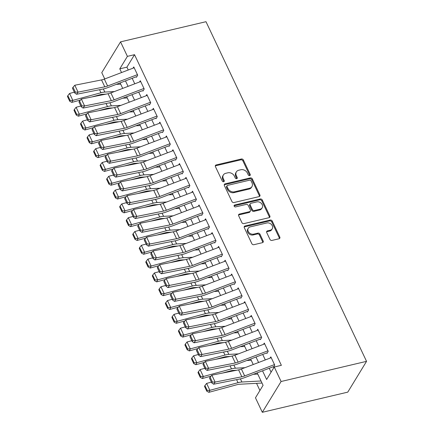 <?xml version="1.0" encoding="UTF-8"?>
<svg xmlns="http://www.w3.org/2000/svg" width="434" height="434" viewBox="0 0 434 434"><rect width="100%" height="100%" fill="white"/><g stroke="black" fill="none" stroke-linecap="round" stroke-linejoin="round"><path stroke-width="0.65" d="M249.669 175.607A1.134 0.911 31.4 0 0 250.196 174.425L243.393 160.027A1.617 1.302 31.4 0 0 241.353 159.001L216.192 164.936A1.617 1.302 31.4 0 0 215.448 165.452A1.617 1.302 31.4 0 0 215.432 166.623L222.241 181.021A1.134 0.911 31.4 0 0 224.199 180.56L223.315 178.699A5.17 4.166 31.4 0 1 223.374 174.945A5.17 4.166 31.4 0 1 225.74 173.307L227.834 172.808A5.17 4.166 31.4 0 1 234.36 176.09L235.239 177.956A1.134 0.911 31.4 0 0 237.197 177.495L236.318 175.629A5.17 4.166 31.4 0 1 236.373 171.88A5.17 4.166 31.4 0 1 238.738 170.237L240.837 169.743A5.17 4.166 31.4 0 1 247.358 173.025L248.243 174.886A1.134 0.911 31.4 0 0 249.669 175.607M249.783 175.569A1.134 0.911 31.4 0 0 249.691 175.26L242.883 160.857A1.617 1.302 31.4 0 0 240.843 159.831L215.682 165.772A1.617 1.302 31.4 0 0 215.297 165.929M223.781 181.705A1.134 0.911 31.4 0 0 223.689 181.39L222.81 179.53L223.315 178.699M236.78 178.64A1.134 0.911 31.4 0 0 236.687 178.325L235.808 176.464L236.318 175.629M269.953 239.394A1.617 1.302 31.4 0 0 271.993 240.42L279.051 238.754A1.617 1.302 31.4 0 0 279.789 238.244A1.617 1.302 31.4 0 0 279.811 237.072L272.248 221.08A1.617 1.302 31.4 0 0 270.214 220.054L245.047 225.989A1.617 1.302 31.4 0 0 244.309 226.505A1.617 1.302 31.4 0 0 244.293 227.676L251.85 243.669A1.617 1.302 31.4 0 0 253.89 244.695L262.418 242.682A1.617 1.302 31.4 0 0 263.156 242.167A1.617 1.302 31.4 0 0 263.172 240.995L259.939 234.154A1.617 1.302 31.4 0 0 257.899 233.129L253.673 234.127A4.324 3.483 31.4 0 1 249.013 232.548A4.324 3.483 31.4 0 1 248.27 228.246A4.324 3.483 31.4 0 1 250.244 226.873L266.812 222.968A4.324 3.483 31.4 0 1 271.472 224.541A4.324 3.483 31.4 0 1 272.216 228.843A4.324 3.483 31.4 0 1 270.236 230.215L267.474 230.866A1.617 1.302 31.4 0 0 266.736 231.382A1.617 1.302 31.4 0 0 266.72 232.553L269.953 239.394M127.401 56.36L134.524 54.679L281.368 365.33L274.245 367.007L281.096 381.508L366.546 361.343L205.998 21.7L120.549 41.859L127.401 56.36L119.789 68.843L121.542 72.554M259.131 196.607A1.617 1.302 31.4 0 0 259.868 196.097A1.617 1.302 31.4 0 0 259.885 194.926L252.328 178.933A1.617 1.302 31.4 0 0 250.288 177.907L225.127 183.842A1.617 1.302 31.4 0 0 224.389 184.358A1.617 1.302 31.4 0 0 224.367 185.53L231.93 201.522A1.617 1.302 31.4 0 0 233.969 202.548L259.131 196.607M262.288 200.003L269.85 215.996A1.617 1.302 31.4 0 1 269.829 217.168A1.617 1.302 31.4 0 1 269.091 217.684L243.93 223.618A1.617 1.302 31.4 0 1 241.89 222.593L238.657 215.752A1.617 1.302 31.4 0 1 238.673 214.58A1.617 1.302 31.4 0 1 239.411 214.065L249.615 211.656A1.617 1.302 31.4 0 0 250.358 211.141A1.617 1.302 31.4 0 0 250.375 209.969L248.226 205.434A1.617 1.302 31.4 0 0 246.192 204.409L235.564 206.915A1.134 0.911 31.4 0 1 234.669 205.016L260.248 198.978A1.617 1.302 31.4 0 1 262.288 200.003L261.783 200.839L269.34 216.832L269.85 215.996M136.428 77.29L137.697 75.207L133.78 66.923L133.01 68.187M142.954 91.097L144.224 89.013L140.307 80.729L139.536 81.993M149.48 104.903L150.75 102.82L146.833 94.536L146.063 95.8M156.007 118.71L157.276 116.627L153.359 108.343L152.589 109.607M162.533 132.516L163.802 130.433L159.886 122.149L159.115 123.413M169.059 146.323L170.329 144.24L166.412 135.956L165.642 137.22M175.586 160.13L176.855 158.047L172.938 149.763L172.168 151.027M182.112 173.936L183.381 171.853L179.464 163.569L178.694 164.833M188.638 187.743L189.908 185.665L185.991 177.381L185.22 178.64M195.164 201.55L196.434 199.472L192.517 191.188L191.747 192.446M201.691 215.356L202.96 213.278L199.043 204.994L198.273 206.253M208.217 229.163L209.486 227.085L205.57 218.801L204.799 220.06M214.743 242.969L216.013 240.892L212.096 232.608L211.325 233.866M221.269 256.776L222.539 254.698L218.622 246.414L217.852 247.673M227.796 270.583L229.065 268.505L225.148 260.221L224.378 261.48M234.322 284.389L235.591 282.312L231.675 274.028L230.904 275.286M240.848 298.196L242.118 296.118L238.201 287.834L237.431 289.093M247.375 312.003L248.644 309.925L244.727 301.641L243.957 302.899M253.901 325.809L255.17 323.731L251.253 315.447L250.483 316.706M260.427 339.616L261.697 337.538L257.78 329.254L257.009 330.513M266.953 353.422L268.223 351.345L264.306 343.061L263.536 344.319M134.524 54.679L126.907 67.161L128.247 69.999M132.186 78.326L134.773 83.805M138.712 92.133L141.3 97.612M145.238 105.939L147.826 111.419M151.764 119.746L154.352 125.225M158.291 133.553L160.878 139.032M164.817 147.359L167.405 152.839M171.343 161.166L173.931 166.645M177.869 174.973L180.457 180.452M184.396 188.779L186.983 194.258M190.922 202.586L193.51 208.065M197.448 216.392L200.041 221.872M203.975 230.199L206.568 235.678M210.501 244.006L213.094 249.485M217.027 257.812L219.62 263.292M223.553 271.619L226.147 277.098M230.08 285.426L232.673 290.905M236.606 299.232L239.199 304.711M243.132 313.039L245.725 318.518M249.658 326.845L252.252 332.325M256.185 340.652L258.778 346.131M262.711 354.459L265.304 359.938M269.237 368.265L271.093 372.182M270.062 358.126L270.832 356.867L274.749 365.151L273.48 367.229M256.537 383.336L259.923 390.491M257.183 372.855L263.075 385.316L255.463 397.804L262.315 412.3L347.764 392.141L366.546 361.343M104.74 78.945L101.768 72.657L120.549 41.859M262.315 412.3L281.096 381.508M262.532 370.82L266.633 379.495L274.245 367.007M125.475 80.876L128.068 86.361M132.001 94.683L134.594 100.167M138.527 108.489L141.121 113.974M145.054 122.296L147.647 127.78M151.58 136.102L154.173 141.587M158.106 149.909L160.699 155.394M164.632 163.716L167.226 169.2M171.159 177.522L173.752 183.007M177.685 191.329L180.278 196.814M184.211 205.136L186.804 210.62M190.738 218.948L193.331 224.427M197.264 232.754L199.857 238.233M203.796 246.561L206.383 252.04M210.322 260.367L212.91 265.847M216.848 274.174L219.436 279.653M223.374 287.981L225.962 293.46M229.901 301.787L232.488 307.267M236.427 315.594L239.015 321.073M242.953 329.401L245.541 334.88M249.479 343.207L252.067 348.686M256.006 357.014L258.593 362.493M253.25 364.527L250.657 359.048M246.724 350.721L244.13 345.242M240.197 336.914L237.604 331.435M233.671 323.108L231.078 317.628M227.145 309.301L224.552 303.822M220.618 295.494L218.025 290.015M214.092 281.688L211.499 276.208M207.566 267.881L204.973 262.402M201.04 254.074L198.446 248.595M194.513 240.268L191.92 234.789M187.987 226.461L185.394 220.982M181.461 212.655L178.868 207.175M174.935 198.848L172.341 193.369M168.408 185.041L165.815 179.562M161.877 171.235L159.289 165.755M155.35 157.428L152.763 151.949M148.824 143.621L146.236 138.137M142.298 129.815L139.71 124.33M135.771 116.008L133.184 110.524M129.245 102.202L126.657 96.717M122.719 88.395L120.131 82.91M126.907 67.161L119.789 68.843M236.373 171.88L235.868 172.71A5.17 4.166 31.4 0 0 235.808 176.464M223.374 174.945L222.864 175.781A5.17 4.166 31.4 0 0 222.81 179.53M259.516 196.45A1.617 1.302 31.4 0 0 259.38 195.756L251.818 179.763A1.617 1.302 31.4 0 0 249.783 178.737L224.617 184.678A1.617 1.302 31.4 0 0 224.232 184.835M251.074 180.886A1.134 0.911 31.4 0 0 249.648 180.164L227.562 185.378A1.134 0.911 31.4 0 0 227.031 186.555L227.958 188.524A5.17 4.166 31.4 0 0 234.485 191.806L249.583 188.242A5.17 4.166 31.4 0 0 251.948 186.598A5.17 4.166 31.4 0 0 252.002 182.85L251.074 180.886M227.042 185.736L226.537 186.571A1.134 0.911 31.4 0 0 226.521 187.39L227.031 186.555M251.948 186.598L251.438 187.428A5.17 4.166 31.4 0 1 249.073 189.072L233.975 192.636A5.17 4.166 31.4 0 1 227.454 189.354L226.521 187.39M269.476 217.526A1.617 1.302 31.4 0 0 269.34 216.832M250.358 211.141L249.848 211.976A1.617 1.302 31.4 0 1 249.111 212.492L238.906 214.895A1.617 1.302 31.4 0 0 238.521 215.058M261.783 200.839A1.617 1.302 31.4 0 0 259.744 199.814L234.159 205.846A1.134 0.911 31.4 0 0 234.045 205.884M260.205 209.161A4.324 3.483 31.4 0 0 262.185 207.783A4.324 3.483 31.4 0 0 261.442 203.486A4.324 3.483 31.4 0 0 256.776 201.908L250.944 203.286A1.617 1.302 31.4 0 0 250.201 203.801A1.617 1.302 31.4 0 0 250.185 204.973L252.333 209.508A1.617 1.302 31.4 0 0 254.367 210.533L260.205 209.161L259.7 209.991A4.324 3.483 31.4 0 0 261.675 208.618L262.185 207.783M250.201 203.801L249.696 204.631A1.617 1.302 31.4 0 0 249.675 205.803L250.185 204.973M259.7 209.991L253.863 211.369A1.617 1.302 31.4 0 1 251.823 210.344L249.675 205.803M272.216 228.843L271.706 229.673A4.324 3.483 31.4 0 1 269.731 231.045L266.97 231.702A1.617 1.302 31.4 0 0 266.584 231.859M248.27 228.246L247.76 229.081A4.324 3.483 31.4 0 0 248.503 233.378A4.324 3.483 31.4 0 0 253.163 234.957L253.673 234.127M262.803 242.525A1.617 1.302 31.4 0 0 262.668 241.83L259.434 234.984A1.617 1.302 31.4 0 0 257.395 233.959L253.163 234.957M279.436 238.597A1.617 1.302 31.4 0 0 279.301 237.903L271.744 221.91A1.617 1.302 31.4 0 0 269.704 220.884L244.543 226.825A1.617 1.302 31.4 0 0 244.158 226.982M67.856 95.621L67.454 96.429L69.738 101.263L70.14 100.455L67.856 95.621L69.565 93.467L74.344 92.171M116.285 84.375L120.712 84.136M69.565 93.467L72.825 100.373L100.965 92.74A12.353 4.622 -25.3 0 1 104.838 92.068L114.413 91.558M70.14 100.455L72.825 100.373L71.816 102.386L69.738 101.263M106.113 94.118L102.538 94.308A8.235 3.081 154.7 0 0 99.956 94.753L91.878 96.945M80.464 100.042L71.816 102.386M137.432 74.648L107.61 86.003A8.235 3.081 -25.3 0 1 104.795 86.827L78.071 92.138L76.547 94.276L103.27 88.965A12.353 4.622 154.7 0 0 107.491 87.722L136.195 76.796M134.166 67.747L104.344 79.097A8.235 3.081 -25.3 0 1 101.529 79.921L74.805 85.238L78.071 92.138L75.326 92.1L73.042 87.272L72.429 88.124L74.713 92.957L75.326 92.1M74.713 92.957L76.547 94.276M74.805 85.238L73.042 87.272M74.382 109.428L73.981 110.236L76.265 115.07L76.666 114.261L74.382 109.428L76.091 107.274L80.87 105.977M122.811 98.182L127.238 97.943M76.091 107.274L79.351 114.18L107.491 106.547A12.353 4.622 -25.3 0 1 111.364 105.874L120.94 105.364M76.666 114.261L79.351 114.18L78.342 116.193L76.265 115.07M112.639 107.925L109.064 108.115A8.235 3.081 154.7 0 0 106.482 108.56L98.404 110.751M86.99 113.849L78.342 116.193M80.908 123.234L80.507 124.043L82.791 128.876L83.192 128.068L80.908 123.234L82.617 121.081L87.397 119.784M129.337 111.988L133.764 111.75M82.617 121.081L85.878 127.987L114.017 120.354A12.353 4.622 -25.3 0 1 117.896 119.681L127.466 119.171M83.192 128.068L85.878 127.987L84.869 129.999L82.791 128.876M119.166 121.732L115.59 121.921A8.235 3.081 154.7 0 0 113.008 122.366L104.93 124.558M93.516 127.656L84.869 129.999M87.435 137.041L87.033 137.849L89.317 142.683L89.719 141.875L87.435 137.041L89.144 134.887L93.923 133.591M135.864 125.795L140.291 125.556M89.144 134.887L92.404 141.793L120.543 134.16A12.353 4.622 -25.3 0 1 124.422 133.488L133.992 132.978M89.719 141.875L92.404 141.793L91.395 143.806L89.317 142.683M125.692 135.538L122.122 135.728A8.235 3.081 154.7 0 0 119.534 136.173L111.457 138.365M100.042 141.462L91.395 143.806M93.961 150.848L93.56 151.656L95.843 156.49L96.245 155.681L93.961 150.848L95.67 148.694L100.449 147.397M142.39 139.602L146.817 139.363M95.67 148.694L98.93 155.6L127.07 147.967A12.353 4.622 -25.3 0 1 130.949 147.294L140.518 146.784M96.245 155.681L98.93 155.6L97.921 157.613L95.843 156.49M132.218 149.345L128.648 149.535A8.235 3.081 154.7 0 0 126.061 149.98L117.983 152.171M106.569 155.269L97.921 157.613M143.958 88.455L114.137 99.809A8.235 3.081 -25.3 0 1 111.321 100.634L84.597 105.945L83.073 108.082L109.797 102.771A12.353 4.622 154.7 0 0 114.017 101.529L142.721 90.608M140.692 81.554L110.871 92.903A8.235 3.081 -25.3 0 1 108.055 93.728L81.332 99.044L84.597 105.945L81.852 105.907L79.568 101.079L78.955 101.93L81.239 106.764L81.852 105.907M81.239 106.764L83.073 108.082M81.332 99.044L79.568 101.079M150.484 102.261L120.663 113.616A8.235 3.081 -25.3 0 1 117.847 114.44L91.124 119.751L89.599 121.889L116.323 116.578A12.353 4.622 154.7 0 0 120.543 115.335L149.247 104.415M147.218 95.361L117.397 106.71A8.235 3.081 -25.3 0 1 114.581 107.534L87.858 112.851L91.124 119.751L88.379 119.713L86.095 114.885L85.482 115.737L87.766 120.571L88.379 119.713M87.766 120.571L89.599 121.889M87.858 112.851L86.095 114.885M157.01 116.068L127.189 127.422A8.235 3.081 -25.3 0 1 124.374 128.247L97.65 133.558L96.126 135.696L122.849 130.384A12.353 4.622 154.7 0 0 127.07 129.142L155.773 118.222M153.744 109.167L123.923 120.516A8.235 3.081 -25.3 0 1 121.108 121.341L94.384 126.657L97.65 133.558L94.905 133.52L92.621 128.692L92.008 129.544L94.292 134.377L94.905 133.52M94.292 134.377L96.126 135.696M94.384 126.657L92.621 128.692M163.537 129.875L133.715 141.229A8.235 3.081 -25.3 0 1 130.9 142.054L104.176 147.365L102.652 149.502L129.375 144.191A12.353 4.622 154.7 0 0 133.596 142.949L162.3 132.028M160.271 122.974L130.45 134.323A8.235 3.081 -25.3 0 1 127.634 135.148L100.91 140.464L104.176 147.365L101.431 147.327L99.147 142.498L98.534 143.35L100.818 148.184L101.431 147.327M100.818 148.184L102.652 149.502M100.91 140.464L99.147 142.498M100.487 164.654L100.086 165.463L102.37 170.296L102.771 169.488L100.487 164.654L102.196 162.5L106.976 161.204M148.916 153.408L153.343 153.169M102.196 162.5L105.457 169.406L133.601 161.773A12.353 4.622 -25.3 0 1 137.475 161.101L147.045 160.591M102.771 169.488L105.457 169.406L104.448 171.419L102.37 170.296M138.744 163.151L135.175 163.341A8.235 3.081 154.7 0 0 132.587 163.786L124.509 165.978M113.095 169.076L104.448 171.419M170.063 143.681L140.242 155.036A8.235 3.081 -25.3 0 1 137.426 155.86L110.703 161.171L109.178 163.309L135.902 157.998A12.353 4.622 154.7 0 0 140.122 156.755L168.826 145.835M166.797 136.781L136.976 148.13A8.235 3.081 -25.3 0 1 134.16 148.954L107.437 154.271L110.703 161.171L107.957 161.133L105.674 156.305L105.061 157.157L107.344 161.99L107.957 161.133M107.344 161.99L109.178 163.309M107.437 154.271L105.674 156.305M107.014 178.461L106.612 179.269L108.896 184.103L109.297 183.294L107.014 178.461L108.722 176.307L113.502 175.011M155.443 167.215L159.869 166.976M108.722 176.307L111.988 183.213L140.128 175.58A12.353 4.622 -25.3 0 1 144.001 174.907L153.571 174.397M109.297 183.294L111.988 183.213L110.979 185.226L108.896 184.103M145.271 176.958L141.701 177.148A8.235 3.081 154.7 0 0 139.119 177.593L131.035 179.784M119.621 182.882L110.979 185.226M176.589 157.488L146.768 168.842A8.235 3.081 -25.3 0 1 143.952 169.667L117.229 174.978L115.704 177.115L142.428 171.804A12.353 4.622 154.7 0 0 146.649 170.562L175.352 159.641M173.323 150.587L143.502 161.936A8.235 3.081 -25.3 0 1 140.687 162.761L113.963 168.077L117.229 174.978L114.484 174.94L112.2 170.112L111.587 170.963L113.871 175.797L114.484 174.94M113.871 175.797L115.704 177.115M113.963 168.077L112.2 170.112M113.54 192.267L113.138 193.076L115.422 197.909L115.824 197.101L113.54 192.267L115.249 190.114L120.028 188.817M161.969 181.021L166.396 180.788M115.249 190.114L118.515 197.02L146.654 189.387A12.353 4.622 -25.3 0 1 150.527 188.714L160.097 188.204M115.824 197.101L118.515 197.02L117.505 199.032L115.422 197.909M151.797 190.765L148.227 190.955A8.235 3.081 154.7 0 0 145.645 191.399L137.562 193.591M126.148 196.689L117.505 199.032M183.115 171.294L153.294 182.649A8.235 3.081 -25.3 0 1 150.479 183.474L123.755 188.785L122.231 190.922L148.954 185.611A12.353 4.622 154.7 0 0 153.175 184.369L181.879 173.448M179.85 164.394L150.028 175.743A8.235 3.081 -25.3 0 1 147.218 176.567L120.489 181.884L123.755 188.785L121.01 188.747L118.726 183.918L118.113 184.77L120.397 189.604L121.01 188.747M120.397 189.604L122.231 190.922M120.489 181.884L118.726 183.918M120.066 206.074L119.665 206.882L121.949 211.716L122.35 210.908L120.066 206.074L121.775 203.92L126.554 202.624M168.495 194.828L172.922 194.595M121.775 203.92L125.041 210.826L153.18 203.193A12.353 4.622 -25.3 0 1 157.054 202.526L166.623 202.011M122.35 210.908L125.041 210.826L124.032 212.839L121.949 211.716M158.323 204.571L154.754 204.761A8.235 3.081 154.7 0 0 152.171 205.206L144.088 207.398M132.674 210.495L124.032 212.839M189.642 185.101L159.821 196.456A8.235 3.081 -25.3 0 1 157.005 197.28L130.281 202.591L128.757 204.729L155.481 199.418A12.353 4.622 154.7 0 0 159.701 198.175L188.405 187.255M186.376 178.2L156.555 189.549A8.235 3.081 -25.3 0 1 153.744 190.374L127.016 195.691L130.281 202.591L127.536 202.553L125.252 197.725L124.639 198.577L126.923 203.41L127.536 202.553M126.923 203.41L128.757 204.729M127.016 195.691L125.252 197.725M126.592 219.881L126.191 220.689L128.475 225.523L128.876 224.714L126.592 219.881L128.301 217.727L133.081 216.43M175.021 208.635L179.448 208.401M128.301 217.727L131.567 224.633L159.707 217A12.353 4.622 -25.3 0 1 163.58 216.333L173.15 215.817M128.876 224.714L131.567 224.633L130.558 226.646L128.475 225.523M164.849 218.378L161.28 218.568A8.235 3.081 154.7 0 0 158.698 219.013L150.614 221.204M139.2 224.302L130.558 226.646M196.168 198.908L166.347 210.262A8.235 3.081 -25.3 0 1 163.531 211.087L136.808 216.398L135.283 218.535L162.007 213.224A12.353 4.622 154.7 0 0 166.227 211.982L194.931 201.061M192.902 192.007L163.081 203.356A8.235 3.081 -25.3 0 1 160.271 204.181L133.542 209.497L136.808 216.398L134.063 216.36L131.779 211.532L131.166 212.383L133.455 217.217L134.063 216.36M133.455 217.217L135.283 218.535M133.542 209.497L131.779 211.532M133.119 233.687L132.717 234.496L135.001 239.329L135.403 238.521L133.119 233.687L134.828 231.534L139.607 230.237M181.548 222.441L185.974 222.208M134.828 231.534L138.093 238.44L166.233 230.807A12.353 4.622 -25.3 0 1 170.106 230.139L179.676 229.624M135.403 238.521L138.093 238.44L137.084 240.452L135.001 239.329M171.381 232.185L167.806 232.374A8.235 3.081 154.7 0 0 165.224 232.819L157.141 235.011M145.726 238.109L137.084 240.452M202.694 212.714L172.873 224.069A8.235 3.081 -25.3 0 1 170.057 224.893L143.334 230.204L141.809 232.342L168.533 227.031A12.353 4.622 154.7 0 0 172.759 225.788L201.457 214.868M199.434 205.814L169.607 217.163A8.235 3.081 -25.3 0 1 166.797 217.987L140.068 223.304L143.334 230.204L140.589 230.166L138.305 225.338L137.692 226.19L139.981 231.024L140.589 230.166M139.981 231.024L141.809 232.342M140.068 223.304L138.305 225.338M139.645 247.494L139.243 248.302L141.527 253.136L141.929 252.328L139.645 247.494L141.354 245.34L146.133 244.044M188.074 236.248L192.501 236.015M141.354 245.34L144.62 252.246L172.759 244.613A12.353 4.622 -25.3 0 1 176.633 243.946L186.202 243.431M141.929 252.328L144.62 252.246L143.611 254.259L141.527 253.136M177.907 245.991L174.332 246.181A8.235 3.081 154.7 0 0 171.75 246.626L163.667 248.818M152.253 251.915L143.611 254.259M209.221 226.521L179.399 237.875A8.235 3.081 -25.3 0 1 176.584 238.7L149.86 244.011L148.336 246.149L175.059 240.837A12.353 4.622 154.7 0 0 179.285 239.595L207.984 228.675M205.96 219.62L176.133 230.969A8.235 3.081 -25.3 0 1 173.323 231.794L146.594 237.11L149.86 244.011L147.115 243.979L144.831 239.145L144.218 239.997L146.508 244.83L147.115 243.979M146.508 244.83L148.336 246.149M146.594 237.11L144.831 239.145M146.171 261.301L145.77 262.109L148.054 266.943L148.455 266.134L146.171 261.301L147.88 259.147L152.659 257.85M194.6 250.055L199.027 249.821M147.88 259.147L151.146 266.053L179.285 258.42A12.353 4.622 -25.3 0 1 183.159 257.753L192.729 257.237M148.455 266.134L151.146 266.053L150.137 268.066L148.054 266.943M184.434 259.798L180.859 259.988A8.235 3.081 154.7 0 0 178.276 260.433L170.193 262.624M158.779 265.722L150.137 268.066M215.747 240.327L185.926 251.682A8.235 3.081 -25.3 0 1 183.11 252.507L156.386 257.818L154.862 259.955L181.586 254.644A12.353 4.622 154.7 0 0 185.812 253.402L214.51 242.481M212.486 233.427L182.66 244.776A8.235 3.081 -25.3 0 1 179.85 245.606L153.121 250.917L156.386 257.818L153.641 257.785L151.357 252.951L150.75 253.803L153.034 258.637L153.641 257.785M153.034 258.637L154.862 259.955M153.121 250.917L151.357 252.951M152.697 275.107L152.296 275.916L154.58 280.749L154.981 279.941L152.697 275.107L154.406 272.953L159.186 271.657M201.126 263.861L205.553 263.628M154.406 272.953L157.672 279.859L185.812 272.226A12.353 4.622 -25.3 0 1 189.685 271.559L199.255 271.044M154.981 279.941L157.672 279.859L156.663 281.872L154.58 280.749M190.96 273.604L187.385 273.794A8.235 3.081 154.7 0 0 184.803 274.239L176.719 276.431M165.305 279.529L156.663 281.872M222.273 254.134L192.452 265.489A8.235 3.081 -25.3 0 1 189.636 266.313L162.913 271.624L161.388 273.762L188.112 268.451A12.353 4.622 154.7 0 0 192.338 267.208L221.036 256.288M219.013 247.234L189.186 258.583A8.235 3.081 -25.3 0 1 186.376 259.413L159.647 264.724L162.913 271.624L160.168 271.592L157.884 266.758L157.276 267.61L159.56 272.443L160.168 271.592M159.56 272.443L161.388 273.762M159.647 264.724L157.884 266.758M159.224 288.914L158.822 289.722L161.106 294.556L161.513 293.747L159.224 288.914L160.933 286.76L165.712 285.464M207.653 277.668L212.08 277.434M160.933 286.76L164.198 293.666L192.338 286.033A12.353 4.622 -25.3 0 1 196.211 285.366L205.781 284.85M161.513 293.747L164.198 293.666L163.189 295.679L161.106 294.556M197.486 287.411L193.911 287.601A8.235 3.081 154.7 0 0 191.329 288.046L183.246 290.238M171.837 293.335L163.189 295.679M228.799 267.941L198.978 279.295A8.235 3.081 -25.3 0 1 196.163 280.12L169.439 285.431L167.915 287.568L194.638 282.257A12.353 4.622 154.7 0 0 198.864 281.015L227.562 270.094M225.539 261.04L195.712 272.389A8.235 3.081 -25.3 0 1 192.902 273.219L166.173 278.53L169.439 285.431L166.694 285.398L164.41 280.565L163.802 281.416L166.086 286.25L166.694 285.398M166.086 286.25L167.915 287.568M166.173 278.53L164.41 280.565M165.75 302.72L165.349 303.529L167.632 308.362L168.039 307.554L165.75 302.72L167.459 300.567L172.238 299.27M214.179 291.474L218.606 291.241M167.459 300.567L170.725 307.473L198.864 299.84A12.353 4.622 -25.3 0 1 202.738 299.172L212.307 298.657M168.039 307.554L170.725 307.473L169.716 309.485L167.632 308.362M204.013 301.218L200.437 301.408A8.235 3.081 154.7 0 0 197.855 301.852L189.772 304.044M178.363 307.142L169.716 309.485M235.326 281.747L205.504 293.102A8.235 3.081 -25.3 0 1 202.689 293.926L175.965 299.238L174.441 301.375L201.164 296.064A12.353 4.622 154.7 0 0 205.391 294.822L234.089 283.901M232.065 274.847L202.239 286.196A8.235 3.081 -25.3 0 1 199.428 287.026L172.699 292.337L175.965 299.238L173.22 299.205L170.936 294.371L170.329 295.223L172.613 300.057L173.22 299.205M172.613 300.057L174.441 301.375M172.699 292.337L170.936 294.371M172.276 316.527L171.875 317.335L174.159 322.169L174.566 321.361L172.276 316.527L173.985 314.373L178.765 313.077M220.705 305.281L225.132 305.048M173.985 314.373L177.251 321.279L205.391 313.646A12.353 4.622 -25.3 0 1 209.264 312.979L218.834 312.464M174.566 321.361L177.251 321.279L176.242 323.292L174.159 322.169M210.539 315.024L206.964 315.214A8.235 3.081 154.7 0 0 204.381 315.664L196.298 317.851M184.889 320.948L176.242 323.292M241.852 295.554L212.031 306.909A8.235 3.081 -25.3 0 1 209.215 307.733L182.492 313.044L180.967 315.182L207.696 309.871A12.353 4.622 154.7 0 0 211.917 308.628L240.615 297.708M238.591 288.653L208.765 300.002A8.235 3.081 -25.3 0 1 205.955 300.833L179.226 306.144L182.492 313.044L179.747 313.012L177.463 308.178L176.855 309.03L179.139 313.863L179.747 313.012M179.139 313.863L180.967 315.182M179.226 306.144L177.463 308.178M178.808 330.334L178.401 331.142L180.685 335.976L181.092 335.167L178.808 330.334L180.511 328.18L185.291 326.883M227.232 319.088L231.658 318.854M180.511 328.18L183.777 335.086L211.917 327.453A12.353 4.622 -25.3 0 1 215.79 326.786L225.36 326.27M181.092 335.167L183.777 335.086L182.768 337.099L180.685 335.976M217.065 328.831L213.49 329.021A8.235 3.081 154.7 0 0 210.908 329.471L202.824 331.657M191.416 334.755L182.768 337.099M248.378 309.361L218.557 320.715A8.235 3.081 -25.3 0 1 215.741 321.54L189.018 326.851L187.493 328.988L214.222 323.677A12.353 4.622 154.7 0 0 218.443 322.435L247.141 311.514M245.118 302.46L215.291 313.809A8.235 3.081 -25.3 0 1 212.481 314.639L185.752 319.95L189.018 326.851L186.273 326.818L183.989 321.985L183.381 322.836L185.665 327.67L186.273 326.818M185.665 327.67L187.493 328.988M185.752 319.95L183.989 321.985M185.334 344.14L184.927 344.949L187.211 349.782L187.618 348.974L185.334 344.14L187.038 341.987L191.817 340.695M233.758 332.894L238.185 332.661M187.038 341.987L190.304 348.893L218.443 341.26A12.353 4.622 -25.3 0 1 222.316 340.592L231.886 340.077M187.618 348.974L190.304 348.893L189.295 350.905L187.211 349.782M223.591 342.638L220.016 342.827A8.235 3.081 154.7 0 0 217.434 343.278L209.351 345.464M197.942 348.562L189.295 350.905M254.904 323.167L225.083 334.522A8.235 3.081 -25.3 0 1 222.268 335.346L195.544 340.657L194.02 342.795L220.749 337.484A12.353 4.622 154.7 0 0 224.969 336.241L253.668 325.321M251.644 316.267L221.817 327.616A8.235 3.081 -25.3 0 1 219.007 328.446L192.278 333.757L195.544 340.657L192.799 340.625L190.515 335.791L189.908 336.643L192.191 341.477L192.799 340.625M192.191 341.477L194.02 342.795M192.278 333.757L190.515 335.791M191.861 357.947L191.454 358.755L193.738 363.589L194.144 362.781L191.861 357.947L193.564 355.793L198.343 354.502M240.284 346.701L244.711 346.468M193.564 355.793L196.83 362.699L224.969 355.066A12.353 4.622 -25.3 0 1 228.843 354.399L238.412 353.884M194.144 362.781L196.83 362.699L195.821 364.712L193.738 363.589M230.118 356.444L226.543 356.634A8.235 3.081 154.7 0 0 223.96 357.084L215.877 359.276M204.468 362.368L195.821 364.712M261.431 336.979L231.61 348.328A8.235 3.081 -25.3 0 1 228.794 349.153L202.07 354.464L200.546 356.602L227.275 351.29A12.353 4.622 154.7 0 0 231.496 350.048L260.194 339.128M258.17 330.073L228.349 341.422A8.235 3.081 -25.3 0 1 225.534 342.252L198.81 347.563L202.07 354.464L199.325 354.432L197.041 349.598L196.434 350.45L198.718 355.283L199.325 354.432M198.718 355.283L200.546 356.602M198.81 347.563L197.041 349.598M198.387 371.754L197.98 372.562L200.264 377.396L200.671 376.587L198.387 371.754L200.09 369.6L204.87 368.309M246.81 360.508L251.237 360.274M200.09 369.6L203.356 376.506L231.496 368.873A12.353 4.622 -25.3 0 1 235.369 368.206L244.939 367.69M200.671 376.587L203.356 376.506L202.347 378.519L200.264 377.396M236.644 370.251L233.069 370.441A8.235 3.081 154.7 0 0 230.487 370.891L222.403 373.083M210.995 376.175L202.347 378.519M267.957 350.786L238.136 362.135A8.235 3.081 -25.3 0 1 235.32 362.96L208.597 368.271L207.072 370.408L233.801 365.097A12.353 4.622 154.7 0 0 238.022 363.855L266.72 352.934M264.697 343.88L234.875 355.229A8.235 3.081 -25.3 0 1 232.06 356.059L205.336 361.37L208.597 368.271L205.852 368.238L203.568 363.404L202.96 364.256L205.244 369.09L205.852 368.238M205.244 369.09L207.072 370.408M205.336 361.37L203.568 363.404M204.913 385.56L204.506 386.369L206.79 391.202L207.197 390.394L204.913 385.56L206.617 383.412L211.396 382.115M253.337 374.314L257.763 374.081M206.617 383.412L209.882 390.312L238.022 382.679A12.353 4.622 -25.3 0 1 241.895 382.012L261.029 380.981M207.197 390.394L209.882 390.312L208.873 392.325L206.79 391.202M262 383.043L239.595 384.247A8.235 3.081 154.7 0 0 237.013 384.698L208.873 392.325M274.483 364.593L244.662 375.942A8.235 3.081 -25.3 0 1 241.846 376.766L215.123 382.077L213.599 384.215L240.327 378.904A12.353 4.622 154.7 0 0 244.548 377.661L273.246 366.741M271.223 357.687L241.402 369.036A8.235 3.081 -25.3 0 1 238.586 369.866L211.863 375.177L215.123 382.077L212.378 382.045L210.094 377.211L209.486 378.063L211.77 382.896L212.378 382.045M211.77 382.896L213.599 384.215M211.863 375.177L210.094 377.211M249.691 175.26L250.196 174.425M223.689 181.39L224.199 180.56M236.687 178.325L237.197 177.495M215.682 165.772L216.192 164.936M240.843 159.831L241.353 159.001M242.883 160.857L243.393 160.027M224.617 184.678L225.127 183.842M249.783 178.737L250.288 177.907M251.818 179.763L252.328 178.933M259.38 195.756L259.885 194.926M227.454 189.354L227.958 188.524M233.975 192.636L234.485 191.806M249.073 189.072L249.583 188.242M238.906 214.895L239.411 214.065M249.111 212.492L249.615 211.656M234.159 205.846L234.669 205.016M259.744 199.814L260.248 198.978M251.823 210.344L252.333 209.508M253.863 211.369L254.367 210.533M266.97 231.702L267.474 230.866M269.731 231.045L270.236 230.215M257.395 233.959L257.899 233.129M259.434 234.984L259.939 234.154M262.668 241.83L263.172 240.995M244.543 226.825L245.047 225.989M269.704 220.884L270.214 220.054M271.744 221.91L272.248 221.08M279.301 237.903L279.811 237.072M99.532 89.708L100.965 92.74M103.363 88.943L104.838 92.068M107.61 86.003L104.344 79.097M104.795 86.827L101.529 79.921M106.059 103.514L107.491 106.547M109.889 102.749L111.364 105.874M112.585 117.321L114.017 120.354M116.415 116.556L117.896 119.681M119.111 131.128L120.543 134.16M122.941 130.363L124.422 133.488M125.638 144.934L127.07 147.967M129.468 144.169L130.949 147.294M114.137 99.809L110.871 92.903M111.321 100.634L108.055 93.728M120.663 113.616L117.397 106.71M117.847 114.44L114.581 107.534M127.189 127.422L123.923 120.516M124.374 128.247L121.108 121.341M133.715 141.229L130.45 134.323M130.9 142.054L127.634 135.148M132.164 158.741L133.601 161.773M135.994 157.976L137.475 161.101M140.242 155.036L136.976 148.13M137.426 155.86L134.16 148.954M138.69 172.548L140.128 175.58M142.52 171.783L144.001 174.907M146.768 168.842L143.502 161.936M143.952 169.667L140.687 162.761M145.216 186.354L146.654 189.387M149.046 185.589L150.527 188.714M153.294 182.649L150.028 175.743M150.479 183.474L147.218 176.567M151.743 200.161L153.18 203.193M155.573 199.396L157.054 202.526M159.821 196.456L156.555 189.549M157.005 197.28L153.744 190.374M158.269 213.967L159.707 217M162.099 213.202L163.58 216.333M166.347 210.262L163.081 203.356M163.531 211.087L160.271 204.181M164.795 227.774L166.233 230.807M168.625 227.009L170.106 230.139M172.873 224.069L169.607 217.163M170.057 224.893L166.797 217.987M171.322 241.581L172.759 244.613M175.152 240.816L176.633 243.946M179.399 237.875L176.133 230.969M176.584 238.7L173.323 231.794M177.848 255.387L179.285 258.42M181.678 254.622L183.159 257.753M185.926 251.682L182.66 244.776M183.11 252.507L179.85 245.606M184.374 269.194L185.812 272.226M188.204 268.429L189.685 271.559M192.452 265.489L189.186 258.583M189.636 266.313L186.376 259.413M190.9 283.001L192.338 286.033M194.73 282.236L196.211 285.366M198.978 279.295L195.712 272.389M196.163 280.12L192.902 273.219M197.427 296.807L198.864 299.84M201.257 296.042L202.738 299.172M205.504 293.102L202.239 286.196M202.689 293.926L199.428 287.026M203.953 310.614L205.391 313.646M207.783 309.849L209.264 312.979M212.031 306.909L208.765 300.002M209.215 307.733L205.955 300.833M210.479 324.42L211.917 327.453M214.309 323.656L215.79 326.786M218.557 320.715L215.291 313.809M215.741 321.54L212.481 314.639M217.005 338.227L218.443 341.26M220.835 337.462L222.316 340.592M225.083 334.522L221.817 327.616M222.268 335.346L219.007 328.446M223.532 352.034L224.969 355.066M227.362 351.269L228.843 354.399M231.61 348.328L228.349 341.422M228.794 349.153L225.534 342.252M230.058 365.84L231.496 368.873M233.893 365.075L235.369 368.206M238.136 362.135L234.875 355.229M235.32 362.96L232.06 356.059M236.584 379.647L238.022 382.679M240.42 378.882L241.895 382.012M244.662 375.942L241.402 369.036M241.846 376.766L238.586 369.866"/></g></svg>
